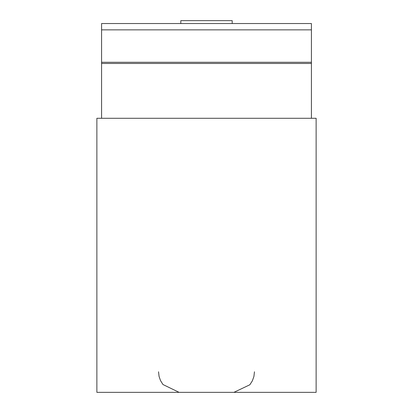 <?xml version="1.0" encoding="UTF-8"?>
<svg xmlns="http://www.w3.org/2000/svg" width="413" height="413" viewBox="0 0 413 413"><rect width="100%" height="100%" fill="white"/><g stroke="black" fill="none" stroke-linecap="round" stroke-linejoin="round"><path stroke-width="0.62" d="M311.417 118.283L96.874 118.283L96.874 392.35L316.126 392.35L316.126 118.283L311.417 118.283L311.417 63.473L101.583 63.473L101.583 23.536L311.417 23.536L311.417 29.855L101.583 29.855M311.417 63.473L311.417 29.855M101.583 118.283L101.583 63.473M232.194 23.536L232.194 20.65L180.806 20.65L180.806 23.536M311.417 62.291L101.583 62.291M158.54 371.793L159.072 376.434L160.497 380.549L162.949 384.518L179.092 392.35M254.46 371.793L253.928 376.434L252.364 380.838L249.844 384.771L233.908 392.35"/></g></svg>
